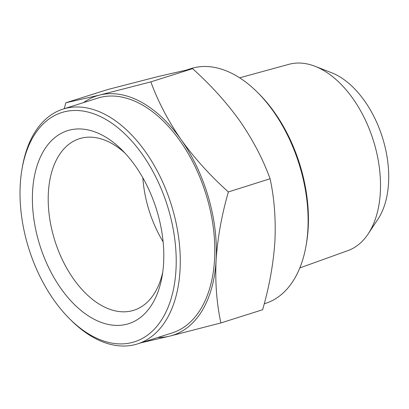 <?xml version="1.0" encoding="UTF-8"?>
<svg xmlns="http://www.w3.org/2000/svg" width="409" height="409" viewBox="0 0 409 409"><rect width="100%" height="100%" fill="white"/><g stroke="black" fill="none" stroke-linecap="round" stroke-linejoin="round"><path stroke-width="0.61" d="M239.643 77.817L288.912 64.32A97.736 58.927 72.4 0 1 315.042 66.294A97.736 58.927 72.4 0 1 373.243 140.113A97.736 58.927 72.4 0 1 368.11 233.974A97.736 58.927 72.4 0 1 347.87 250.625L299.807 267.931M187.353 69.75L190.993 68.6A123.17 74.259 72.4 0 1 257.322 92.189L258.841 93.702A120.272 72.511 72.4 0 1 306.367 243.892L305.998 246.003A123.17 74.259 72.4 0 1 265.318 303.458L264.229 303.8M150.855 81.866L99.816 95.021A125.583 75.716 72.4 0 1 181.085 139.602A125.583 75.716 72.4 0 1 216.105 260.144C215.057 282.353 216.652 303.284 220.896 322.941L262.614 309.736C269.291 286.678 273.381 263.943 274.889 241.54C275.937 219.331 274.342 198.396 270.098 178.743L228.38 191.944C210.262 175.701 194.495 158.257 181.085 139.602C168.099 120.767 158.022 101.519 150.855 81.866L192.573 68.661L158.6 76.417L107.562 89.576L65.844 102.782L64.228 108.717M220.896 322.941L169.858 336.096A125.583 75.716 72.4 0 0 216.105 260.144C217.614 237.736 221.704 215.006 228.38 191.944M157.91 337.445A125.583 75.716 72.4 0 0 169.858 336.096L141.1 342.768M192.573 68.661C210.696 84.903 226.458 102.347 239.868 121.003C252.854 139.842 262.936 159.086 270.098 178.743M83.584 102.587A125.583 75.716 72.4 0 1 99.816 95.021L65.844 102.782M257.322 92.189A123.17 74.259 72.4 0 1 305.998 246.003M315.042 66.294L331.464 72.674A85.461 51.529 72.4 0 1 382.354 137.23A85.461 51.529 72.4 0 1 377.865 219.306L368.11 233.974M131.637 342.624A120.272 72.511 72.4 0 1 69.617 318.815A120.272 72.511 72.4 0 1 22.086 168.626A120.272 72.511 72.4 0 1 147.117 161.545A120.272 72.511 72.4 0 1 131.637 342.624M126.32 324.337A101.217 61.023 72.4 0 1 32.429 201.974A101.217 61.023 72.4 0 1 122.066 150.072A101.217 61.023 72.4 0 1 162.066 276.469A101.217 61.023 72.4 0 1 126.32 324.337M22.086 168.626L22.459 166.514A123.17 74.259 72.4 0 1 63.139 109.06A123.17 74.259 72.4 0 1 171.1 204.086A123.17 74.259 72.4 0 1 137.465 343.918A123.17 74.259 72.4 0 1 134.648 344.71A123.17 74.259 72.4 0 1 71.135 320.329L69.617 318.815M63.139 109.06L97.674 98.129A123.17 74.259 72.4 0 1 205.635 193.155A123.17 74.259 72.4 0 1 172 332.987L137.465 343.918M162.731 272.205A89.99 54.254 72.4 0 1 133.789 310.283A89.99 54.254 72.4 0 1 131.729 310.86A89.99 54.254 72.4 0 1 54.382 239.163A89.99 54.254 72.4 0 1 79.484 138.687A89.99 54.254 72.4 0 1 125.062 153.181M163.114 241.847A89.99 54.254 72.4 0 1 142.843 177.792"/></g></svg>
